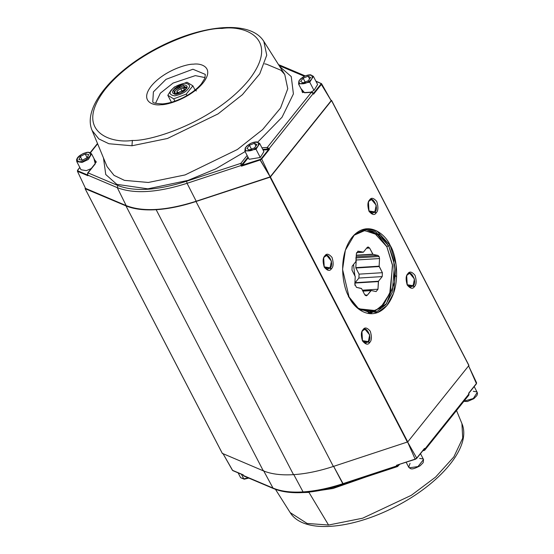 <?xml version="1.0" encoding="UTF-8"?>
<svg xmlns="http://www.w3.org/2000/svg" width="554" height="554" viewBox="0 0 554 554"><rect width="100%" height="100%" fill="white"/><g stroke="black" fill="none" stroke-linecap="round" stroke-linejoin="round"><path stroke-width="0.83" d="M354.844 275.629L353.528 264.493L354.844 275.629M358.798 282.803L358.874 282.457M359.227 267.811L359.158 267.423M356.118 258.87L356.215 260.006L379.525 258.552L379.109 256.495L355.793 257.949L379.109 256.495L377.904 255.422L356.229 256.772L377.904 255.422L379.109 256.495L379.525 258.552L379.144 266.176L382.399 272.7L382.205 276.591L378.486 281.238L377.987 289.209L376.09 291.577L371.208 290.531L367.247 295.282L364.754 294.742L361.575 288.606L356.471 287.36L354.844 284.23L355.232 276.598L351.97 270.082L352.164 266.19L355.89 261.543L356.388 253.573L358.286 251.204L363.403 252.153L367.129 247.499L369.615 248.04L373.022 254.376L377.904 255.422L373.022 254.376L356.291 255.415M353.722 235.402L364.435 230.693L374.379 232.978L386.837 246.689L392.578 265.65L389.746 293.468L383.472 304.52L374.961 310.905L358.286 308.772L375.702 310.586L384.4 303.37L390.473 291.362L392.454 264.722L386.886 246.779L374.435 233.012L364.463 230.693L353.722 235.402M368.175 312.962L380.356 308.066L389.746 293.468M386.657 246.343L377.807 234.938L363.015 230.014M361.575 288.606L364.754 294.742L366.27 295.843L367.247 295.282L365.231 295.407L367.247 295.282L370.965 290.628L362.884 291.134M355.232 276.598L354.844 284.23L356.471 287.36L361.346 288.405M355.89 261.543L352.164 266.19L351.97 270.082L355.149 276.217M356.534 252.666L363.168 252.25L357.669 251.239L358.286 251.204L356.388 253.573L356 261.197M356.305 255.2L372.8 254.175L369.615 248.04L366.547 248.227L369.615 248.04L368.105 246.939L367.129 247.499L363.403 252.153M355.827 267.63L379.144 266.176L379.525 258.552L356.215 260.006L355.827 267.63M379.22 266.564L355.91 268.011L359.089 274.147L382.399 272.7L379.22 266.564M359.089 274.147L358.895 278.039L382.205 276.591L382.399 272.7L359.089 274.147M355.169 282.692L378.486 281.238L382.205 276.591L358.895 278.039L355.169 282.692M362.842 291.051L371.208 290.531L376.09 291.577L377.987 289.209L362.385 290.178L377.987 289.209L378.368 281.584L355.059 283.032L354.941 285.358M184.205 88.363L184.06 90.648L180.369 93.155L176.83 93.377L176.975 91.085L180.666 88.585L184.205 88.363L180.666 88.585L182.342 91.812L180.666 88.585L176.975 91.085L178.118 93.294L176.975 91.085L176.83 93.377L180.369 93.155L184.06 90.648L184.205 88.363M174.468 86.971L186.996 82.248L192.882 85.822L195.056 90.025L192.882 85.822L186.996 82.248L174.468 86.971L170.84 90.531L174.468 86.971M171.664 102.691L167.82 95.274L170.84 90.531L167.82 95.274L173.707 98.854L186.234 94.125L192.882 85.822L186.234 94.125L186.982 95.565L186.234 94.125L173.707 98.854L167.82 95.274L171.664 102.691M171.671 90.018C173.617 87.04 178.028 84.755 184.904 83.155C189.814 84.021 190.832 85.974 187.958 89.007C186.012 91.985 181.601 94.277 174.725 95.877C169.815 95.011 168.797 93.058 171.671 90.018L170.84 90.531L171.671 90.018C168.797 93.058 169.815 95.011 174.725 95.877C181.601 94.277 186.012 91.985 187.958 89.007C190.832 85.974 189.814 84.021 184.904 83.155C178.028 84.755 173.617 87.04 171.671 90.018M174.905 101.167L173.707 98.854L174.905 101.167M185.95 89.132C184.482 91.375 181.158 93.1 175.978 94.305C172.28 93.654 171.518 92.186 173.679 89.893C175.147 87.65 178.471 85.925 183.651 84.72C187.349 85.371 188.111 86.846 185.95 89.132L186.746 87.878L182.107 84.942L173.679 89.893L174.482 94.235L185.95 89.132M175.126 94.312L174.953 90.697L181.65 86.562L186.435 88.446L186.359 87.207L180.195 87.054L174.953 90.697L174.157 93.529L175.126 94.312M195.264 90.42L196.428 90.898M88.688 154.483L85.191 153.95L87.137 157.696L85.191 153.95L80.33 156.526L78.966 159.642L82.456 160.182L87.317 157.599L88.688 154.483L87.317 157.599L82.456 160.182L78.966 159.642L80.33 156.526L82.2 160.141L80.33 156.526L85.191 153.95L88.688 154.483M85.69 152.814C82.684 153.333 79.873 155.286 77.248 158.673C77.172 161.436 78.744 162.315 81.957 161.311C84.963 160.792 87.781 158.839 90.406 155.452C90.475 152.689 88.903 151.81 85.69 152.814C88.903 151.81 90.475 152.689 90.406 155.452C87.781 158.839 84.963 160.792 81.957 161.311C78.744 162.315 77.172 161.436 77.248 158.673C79.873 155.286 82.684 153.333 85.69 152.814L86.237 153.008L85.69 152.814M91.209 168.582L86.341 170.639L81.009 169.753L76.764 161.567L82.096 162.447L88.349 159.455L91.576 153.887L88.349 159.455L82.096 162.447L76.764 161.567L76.556 159.836L77.11 158.444C78.343 156.152 81.251 154.227 85.835 152.669C88.176 151.844 90.087 152.253 91.576 153.887L95.87 162.19M256.038 149.289L259.674 143.424L256.038 149.289L255.318 148.424C252.707 150.494 249.598 151.277 245.99 150.764C244.688 148.631 245.533 146.637 248.531 144.774C251.149 142.703 254.258 141.928 257.866 142.44C259.168 144.566 258.316 146.561 255.318 148.424L256.038 149.289L244.868 151.103L256.038 149.289L260.283 157.481L263.919 151.616L259.674 143.424L256.924 141.914C252.686 141.9 248.781 143.915 245.221 147.973L244.868 151.103L249.113 159.289L260.283 157.481L256.038 149.289M255.318 148.424C258.316 146.561 259.168 144.566 257.866 142.44C254.258 141.928 251.149 142.703 248.531 144.774C245.533 146.637 244.688 148.631 245.99 150.764C249.598 151.277 252.707 150.494 255.318 148.424M254.452 143.292L256.938 144.629L254.418 147.939L249.397 149.912L246.911 148.576L249.439 145.266L254.452 143.292L255.872 146.027L254.452 143.292L249.439 145.266L246.911 148.576L249.397 149.912L254.418 147.939L256.938 144.629L254.452 143.292M251.731 149.691L249.439 145.266L251.731 149.691M303.107 82.816L308.121 80.842L310.649 77.532L308.156 76.196L303.142 78.169L300.614 81.48L303.107 82.816L300.614 81.48L303.142 78.169L305.441 82.594L303.142 78.169L308.156 76.196L309.575 78.931L308.156 76.196L310.649 77.532L308.121 80.842L303.107 82.816M309.021 81.334C312.027 79.471 312.872 77.477 311.57 75.344C307.962 74.832 304.852 75.614 302.242 77.685C299.243 79.547 298.391 81.542 299.693 83.668C303.301 84.18 306.41 83.405 309.021 81.334C306.41 83.405 303.301 84.18 299.693 83.668C298.391 81.542 299.243 79.547 302.242 77.685C304.852 75.614 307.962 74.832 311.57 75.344C312.872 77.477 312.027 79.471 309.021 81.334L309.741 82.2L313.384 76.334L309.741 82.2L309.021 81.334M302.865 92.289L298.571 84.007L309.741 82.2L298.571 84.007L298.925 80.877C302.484 76.826 306.39 74.804 310.635 74.818L313.384 76.334L317.622 84.52L313.986 90.385L309.741 82.2L313.986 90.385L310.829 92.158M243.788 478.878L240.616 477.673L244.556 479.037L243.788 478.878L248.164 477.832L243.788 478.878L241.392 474.252L243.788 478.878M463.975 401.179L473.303 398.513L477.236 392.44L473.303 398.513L463.975 401.179M473.317 391.297L476.731 391.851L477.236 392.44L477.5 393.7L476.89 395.563L473.843 398.686L467.424 401.498L463.85 401.338M419.613 458.393L423.027 458.947L423.533 459.536L417.965 466.579L409.226 467.805L408.72 467.209L410.043 463.352M408.72 467.209L409.226 467.805L417.965 466.579L423.533 459.536L423.187 462.652L420.14 465.782C410.389 470.914 410.68 468.462 408.72 467.209L406.172 462.299M196.005 201.504C181.698 206.185 168.416 208.913 156.159 209.703L293.495 474.653C305.753 473.871 319.035 471.135 333.349 466.454L196.005 201.504L270.407 176.948L407.744 441.898L468.878 365.529L331.534 100.579L270.407 176.948L331.534 100.579L468.878 365.529L407.744 441.898L333.349 466.454C319.035 471.135 305.753 473.871 293.495 474.653C281.287 475.387 271.218 474.113 263.288 470.817L222.466 453.435L263.288 470.817C271.218 474.113 281.287 475.387 293.495 474.653L156.159 209.703C168.416 208.913 181.698 206.185 196.005 201.504L333.349 466.454L407.744 441.898L270.407 176.948L270.054 177.176L407.391 442.127L270.054 177.176L196.005 201.504M374.809 211.919L376.214 205.229L371.547 199.592L369.144 200.984L368.306 202.404L369.144 200.984C372.073 194.115 379.76 208.941 374.809 211.919L369.843 212.224L374.809 211.919L368.839 210.922L372.406 213.304L374.809 211.919L376.221 212.805C378.25 210.873 378.444 207.113 376.789 201.531C373.631 197.826 371.222 197.314 369.573 199.973L368.438 202.03L369.012 211.275L376.221 212.805L374.809 211.919M348.383 296.535L356.887 307.678L371.173 313.045L386.401 303.862L394.593 282.111L393.804 260.553L388.776 246.073L386.588 246.211L388.776 246.073L380.273 234.931L365.979 229.564L354.186 234.924L365.315 229.619L375.751 231.807L388.776 246.073L390.224 245.526C396.193 254.418 402.218 285.67 387.225 305.164C371.755 323.73 353.376 307.906 349.062 296.951C343.085 288.059 337.061 256.807 352.053 237.313C367.531 218.747 385.903 234.571 390.224 245.526L376.768 230.9L365.986 228.795L354.574 234.543L345.35 250.242L342.573 269.438L349.062 296.951L359.241 309.513L377.433 312.65L386.865 305.607L393.624 293.156L396.103 264.736L390.224 245.526L388.776 246.073L394.524 264.736L392.253 292.401L385.785 304.658L376.672 311.77L358.805 309.187M376.221 212.805C374.573 215.471 372.163 214.952 369.006 211.254C367.35 205.673 367.544 201.912 369.573 199.973C371.222 197.314 373.631 197.826 376.789 201.531C378.444 207.113 378.25 210.873 376.221 212.805M414.468 286.584C412.813 289.25 410.41 288.731 407.245 285.033C405.597 279.445 405.784 275.684 407.813 273.752C409.461 271.086 411.871 271.605 415.029 275.303C416.684 280.892 416.497 284.652 414.468 286.584C416.497 284.652 416.684 280.892 415.029 275.303C411.871 271.605 409.461 271.086 407.813 273.752L406.684 275.809L407.259 285.054L414.468 286.584L413.055 285.698L407.079 284.701L410.646 287.083L413.055 285.698L414.468 286.584M369.712 342.497C368.057 345.163 365.654 344.643 362.489 340.945C360.841 335.364 361.028 331.604 363.057 329.665C364.705 327.005 367.115 327.518 370.273 331.223C371.928 336.804 371.741 340.565 369.712 342.497C371.741 340.565 371.928 336.804 370.273 331.223C367.115 327.518 364.705 327.005 363.057 329.665L361.928 331.721L362.503 340.966L369.712 342.497L368.299 341.61L362.323 340.613L365.889 342.995L368.299 341.61L369.712 342.497M331.465 268.725C329.817 271.384 327.407 270.871 324.249 267.166C322.594 261.585 322.788 257.825 324.817 255.893C326.465 253.226 328.875 253.746 332.033 257.444C333.681 263.025 333.494 266.786 331.465 268.725C333.494 266.786 333.681 263.025 332.033 257.444C328.875 253.746 326.465 253.226 324.817 255.893L323.681 257.942L324.256 267.187L331.465 268.725L330.052 267.831L324.083 266.834L327.649 269.216L330.052 267.831L331.465 268.725M468.878 365.529L331.534 100.579M85.399 188.138L85.129 188.685L125.952 205.866C133.881 209.156 143.95 210.437 156.159 209.703C143.95 210.437 133.881 209.156 125.952 205.866L263.288 470.817L125.952 205.866L85.129 188.685L222.466 453.636L85.129 188.685L85.399 188.138M331.534 100.371L330.828 100.073L331.534 100.371M323.55 258.316L324.388 256.897C327.317 250.034 335.004 264.854 330.052 267.831L331.458 261.142L326.791 255.505L324.388 256.897L323.55 258.316M361.797 332.095L362.628 330.676C365.557 323.806 373.244 338.632 368.299 341.61L369.705 334.921L365.038 329.284L362.628 330.676L361.797 332.095M406.553 276.176L407.384 274.756C410.313 267.894 418 282.72 413.055 285.698L414.461 279.008L409.794 273.371L407.384 274.756L406.553 276.176M330.052 267.831L325.087 268.143L330.052 267.831M368.299 341.61L363.327 341.915L368.299 341.61M413.055 285.698L408.083 286.002L413.055 285.698M375.834 266.384L375.944 266.765M396.629 277.062L395.127 275.186M304.478 492.194L303.066 491.91L304.478 492.194L303.924 492.513C291.75 493.261 281.633 491.959 273.579 488.6L243.843 476.004L272.997 488.06C280.871 491.356 290.898 492.644 303.066 491.91C290.898 492.644 280.871 491.356 272.997 488.06L263.51 470.554L272.997 488.06L243.282 475.471L243.261 474.84M343.605 484.12L342.781 483.718L396.816 465.914L397.807 466.267L398.617 464.792L397.807 466.267L396.816 465.914L342.781 483.718C328.515 488.393 315.281 491.121 303.066 491.91L293.689 474.418L303.066 491.91C315.281 491.121 328.515 488.393 342.781 483.718L333.543 466.191L343.445 484.369L397.578 466.537L399.496 464.501M232.666 470.484L223.193 453.941L232.666 470.484L242.957 474.736L232.451 470.304L223.186 453.941M424.219 449.01L416.733 458.359L415.32 459.287L396.477 465.277L397.481 465.118L396.477 465.277L396.816 465.914L397.696 464.896L398.236 465.263L396.816 465.914L396.477 465.277L415.154 459.127L407.509 441.829L416.733 458.096L424.509 448.387L424.835 449.038L468.947 393.922L468.594 393.243L468.947 393.922L424.835 449.038L423.831 450.596L424.835 450.083L423.187 450.125L424.835 450.083L468.954 394.967L468.365 395.244L468.947 393.922L468.365 395.244M308.786 492.111L333.037 488.489L366.298 476.842L333.037 488.489L308.786 492.111M303.08 492.561L308.952 492.374L303.08 492.561M232.812 470.616L242.881 474.882L243.282 475.471M468.947 393.922L468.622 393.271L476.398 383.562L468.497 365.633L476.398 383.562L476.378 382.634L476.398 383.562L468.622 393.271L468.947 393.922M424.253 450.354L424.835 449.038L423.332 449.793L424.835 449.038L424.509 448.387L416.733 458.096L407.509 441.829L415.154 459.127L416.733 458.096L415.154 459.127L416.061 458.885M328.55 525.033L362.669 518.198L411.352 495.29L435.582 477.098L453.844 456.911L462.715 438.138L461.918 423.568L462.715 438.138L453.844 456.911L435.582 477.098L411.352 495.29L362.669 518.198L328.55 525.033L308.952 492.374L328.55 525.033L307.103 523.454L290.171 512.589L307.103 523.454L328.55 525.033M476.44 383.451L468.622 393.271M424.191 449.045L424.509 448.387M476.239 383.167L476.378 382.634M77.608 170.438L79.838 167.502L77.754 170.106L77.768 170.833L87.601 174.995L77.768 170.833L77.754 170.106L77.608 170.438M96.299 162.197L95.281 161.041M315.863 81.119L321.562 83.702L320.877 83.432L320.891 84.153L313.543 93.335L320.891 84.153L321.362 84.443L313.585 94.159L321.362 84.443L321.341 83.516L320.877 83.432L321.341 83.516L321.362 84.443L320.877 83.432L315.988 81.362L321.555 83.696L331.167 100.676L321.362 84.443L331.167 100.676L270.172 176.871L261.696 158.977L260.117 160.009L270.172 176.871L259.999 159.49L261.232 158.686L268.579 149.511L263.095 150.03L267.811 149.732L267.166 149.123L262.769 149.393L267.166 149.123L267.25 147.454L261.938 147.786L267.25 147.454L269.473 149.268L261.696 158.977L270.172 176.871L196.213 201.234L187.065 183.305L196.213 201.234C166.463 210.686 143.119 212.14 126.173 205.596L117.282 187.647L126.173 205.596L85.51 188.367L77.394 171.158L77.608 170.175L79.804 167.433M90.42 152.786L97.622 143.791L90.42 152.786M87.899 175.715L87.567 174.455L87.899 175.715L77.629 171.366L87.899 175.715L87.601 174.995M117.282 187.647L87.567 175.057L88.044 172.876L117.85 185.5C134.483 191.933 157.398 190.507 186.601 181.22L240.81 163.368L247.132 155.473L240.81 163.368L186.601 181.22C157.398 190.507 134.483 191.933 117.85 185.5L88.044 172.876L87.601 173.09L95.267 163.852L88.044 172.876L87.567 175.057L117.282 187.647L117.85 185.5L117.282 187.647C134.165 194.17 157.426 192.723 187.065 183.305C157.426 192.723 134.165 194.17 117.282 187.647M93.896 158.368L95.267 163.852L93.896 158.368M267.25 147.454L311.369 92.345L304.61 92.76L300.898 88.501L304.61 92.76L311.369 92.345L267.25 147.454L267.166 149.123L267.637 149.414L269.126 148.617L313.239 93.508L311.369 92.345L311.784 92.103L311.369 92.345L312.899 92.864L313.239 93.508L269.126 148.617L267.25 147.454M304.423 76.3L279.126 65.587L304.423 76.3M279.728 66.542L291.259 76.584L293.405 93.917L282.034 117.24L257.797 142.059L282.034 117.24L293.405 93.917L291.259 76.584L279.728 66.542M245.2 151.547L215.568 168.963L188.055 180.369L147.849 188.838L116.804 184.337L105.759 174.524L103.466 157.904L105.759 174.524L116.804 184.337L147.849 188.838L188.055 180.369L215.568 168.963L245.2 151.547M87.657 175.396L87.608 173.083L94.831 164.053C95.98 162.183 96.32 161.249 95.849 161.256L94.956 160.404M87.567 174.455L87.567 175.057M279.59 65.372L281.01 65.94L280.428 65.4L279.154 65.601L280.428 65.4L305.261 75.919M187.065 183.305L186.601 181.22L187.065 183.305L241.108 165.501L240.81 163.368L242.223 164.261L247.963 157.08L242.223 164.261L240.81 163.368L241.108 165.501L187.065 183.305M301.965 90.551L302.145 91.742C301.868 92.13 302.83 92.386 305.032 92.518L311.784 92.103L313.377 93.017L313.585 94.159L313.072 93.183M107.067 166.609L92.089 130.432L98.834 138.909L108.896 143.742L131.97 145.764L108.896 143.742L98.834 138.909L92.089 130.432C81.867 106.659 114.948 69.278 159.76 46.737C203.242 24.514 250.595 19.944 263.836 41.411L266.744 55.178L259.75 73.827L242.437 94.651L218.041 113.909L167.453 138.486L131.97 145.764L167.453 138.486L218.041 113.909L242.437 94.651L259.75 73.827L266.744 55.178L263.836 41.411L284.763 74.499L287.768 88.744L280.532 108.037L262.617 129.588L237.375 149.504L185.043 174.939L148.327 182.467L124.456 180.369L114.041 175.369L107.067 166.609L114.041 175.369L124.456 180.369L148.327 182.467L185.043 174.939L237.375 149.504L262.617 129.588L280.532 108.037L287.768 88.744L284.763 74.499L280.947 70.261L266.412 64.16L264.653 63.855M260.117 160.009L241.433 166.158L241.108 165.501L242.174 164.836L242.223 164.261L242.333 165.161L248.296 157.717L242.333 165.161L242.174 164.836L241.108 165.501L241.433 166.158L260.117 160.009L261.696 158.977L269.473 149.268L269.126 148.617L267.637 149.414L269.473 149.268L268.579 149.511L261.232 158.686L261.696 158.977L261.232 158.686L259.999 159.49L242.119 165.376L241.433 166.158L242.333 165.161L259.999 159.49L260.117 160.009M311.369 92.345L313.239 93.508M302.29 91.181L302.65 92.657M131.97 145.764L132.364 140.453C109.588 144.012 73.294 130.308 105.495 88.91C139.656 47.395 202.861 27.492 222.029 28.441C244.806 24.882 281.107 38.593 248.898 79.984C214.737 121.499 151.54 141.402 132.364 140.453L131.97 145.764M132.364 140.453C151.54 141.402 214.737 121.499 248.898 79.984C281.107 38.593 244.806 24.882 222.029 28.441C202.861 27.492 139.656 47.395 105.495 88.91C73.294 130.308 109.588 144.012 132.364 140.453M160.979 104.713C152.738 106.001 139.601 101.043 151.256 86.064C163.617 71.037 186.483 63.842 193.422 64.181C201.663 62.893 214.8 67.851 203.145 82.83C190.784 97.857 167.91 105.059 160.979 104.713C167.91 105.059 190.784 97.857 203.145 82.83C214.8 67.851 201.663 62.893 193.422 64.181C186.483 63.842 163.617 71.037 151.256 86.064C139.601 101.043 152.738 106.001 160.979 104.713L162.37 103.91L160.979 104.713M152.786 101.624L153.403 91.867L166.027 79.333L192.917 69.229L205.312 74.402L192.917 69.229L166.027 79.333L153.403 91.867L152.786 101.624C152.26 102.788 155.452 103.55 162.37 103.91C168.735 103.466 175.729 101.34 183.353 97.546C191.047 93.55 197.037 89.021 201.31 83.973L204.828 78.363L205.312 74.402M155.535 103.307L160.362 93.176L173.056 83.086L195.347 75.614L205.091 77.615L195.347 75.614L173.056 83.086L160.362 93.176L155.535 103.307M386.837 246.689L386.602 246.246M238.13 472.874L240.616 477.673L244.245 479.21L248.753 478.088M474.196 386.574L477.236 392.44M420.493 453.671L423.533 459.536M331.583 100.412L468.919 365.363M85.081 188.644L222.417 453.594M422.903 450.651L423.831 450.596M303.924 492.513C316.105 491.73 329.277 489.016 343.445 484.369M468.919 393.091L468.954 394.967M275.47 489.348L290.171 512.589C303.509 534.25 351.603 529.389 395.341 506.702C439.641 484.092 472.036 447.154 461.918 423.568L456.51 410.507M468.913 393.174L476.398 383.825L476.606 382.835L468.497 365.633M97.497 143.493L90.15 152.669M278.537 64.652L280.428 65.4M369.116 313.045L375.051 310.87"/></g></svg>
